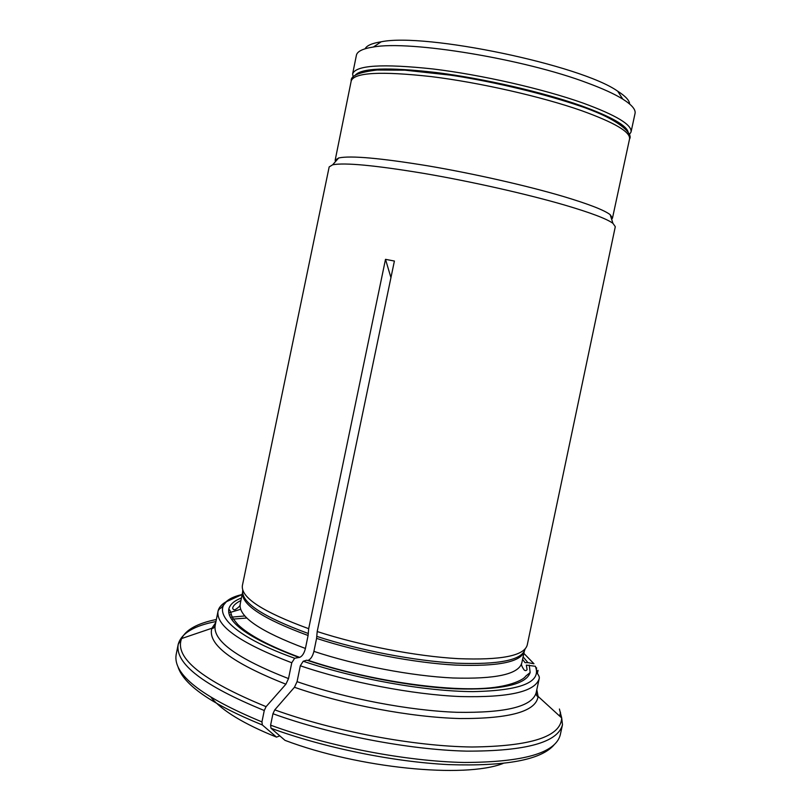 <?xml version="1.0" encoding="UTF-8"?>
<svg xmlns="http://www.w3.org/2000/svg" width="811" height="811" viewBox="0 0 811 811"><rect width="100%" height="100%" fill="white"/><g stroke="black" fill="none" stroke-linecap="round" stroke-linejoin="round"><path stroke-width="1.22" d="M353.18 77.157L352.633 73.902C355.765 65.215 382.528 63.572 432.932 68.965C481.541 74.825 543.106 88.865 583.048 103.078C616.269 115.233 632.266 124.904 631.029 132.071L629.224 134.829M354.883 75.636C360.53 67.962 387.881 66.948 436.926 72.605C484.126 78.626 542.549 92.089 580.869 105.633C611.585 116.764 627.39 125.806 628.272 132.761M629.65 104.041C629.458 100.432 625.484 96.154 617.708 91.207C581.102 65.062 425.207 32.501 381.19 41.797C372.097 43.216 366.744 45.548 365.122 48.772M631.029 132.071L635.033 113.499C635.895 109.617 631.81 104.822 622.787 99.124C614.576 94.025 602.766 88.622 587.346 82.935C524.403 59 409.616 40.195 373.384 47.018C362.821 48.63 357.164 51.387 356.394 55.29L352.633 73.902M370.242 70.699C402.378 64.191 516.435 82.793 579.236 105.663C595.862 111.563 608.179 117.027 616.188 122.076M294.444 687.272L297.069 681.656L300.323 665.78L303.213 661.239L306.801 660.195C352.359 675.533 411.258 686.826 455.782 688.843C501.421 690.11 526.207 684.666 530.151 672.522L525.558 676.283C523.947 679.415 510.829 686.522 485.83 688.245C442.076 691.448 365.295 679.638 308.221 660.326C310.785 659.161 312.681 656.18 313.908 651.375C356.668 665.578 411.684 676.06 453.136 677.996C495.653 679.243 518.543 674.245 521.787 663.003C520.926 664.067 521.686 666.348 524.058 669.845C525.143 670.92 526.157 670.849 527.099 669.633L526.329 665.121L535.392 666.267L537.713 673.982C539.031 675.857 539.538 677.327 539.254 678.381L536.162 692.675C536.264 695.28 536.902 696.517 538.078 696.385C536.183 711.348 510.22 718.739 460.182 718.546C411.228 717.34 344.979 704.901 294.444 687.272L274.757 709.868L272.942 713.731L270.6 725.166L270.996 728.237L284.996 740.352C358.979 768.392 464.5 778.55 503.023 763.496M537.358 673.525L538.048 670.362M559.671 716.113L560.502 712.322M226.887 601.316C221.829 604.043 218.869 607.368 218.017 611.271L215.138 625.616C212.827 640.913 237.288 658.573 288.513 678.604L285.888 684.2L266.089 706.655L264.264 710.507L261.943 721.902L262.348 724.963L276.51 737.118L279.815 735.871M390.943 277.656L385.509 259.338L308.687 628.687L308.089 635.5L305.423 648.465C304.196 653.26 302.29 656.221 299.715 657.356L294.667 658.258L291.767 662.78L288.513 678.604M241.425 598.021C233.852 600.91 229.614 604.753 228.712 609.548C227.273 623.193 250.467 639.088 298.286 657.234M536.406 668.943L536.639 667.848M522.588 659.323L525.041 662.648L527.91 662.638L523.115 656.869M527.91 662.638L533.983 663.773L523.865 653.362L533.932 663.763M276.51 737.118C243.969 723.99 222.194 710.801 211.174 697.551M313.908 651.375L316.584 638.379L317.202 631.536L394.399 261.041L385.509 259.338M335.47 161.592L335.166 160.213L338.694 157.952C350.555 155.438 380.258 158.074 427.792 165.829C473.371 173.554 526.876 185.678 563.169 196.424C588.553 204.027 604.215 210.11 610.166 214.662L612.477 218.149L611.646 219.294M242.398 585.491L329.175 166.914L332.652 164.795C344.675 162.453 375.26 165.353 424.406 173.493C471.546 181.573 526.988 194.093 564.507 205.021C590.743 212.746 606.892 218.858 612.954 223.349L615.296 226.685L527.241 644.998M530.151 672.522L529.259 665.121M317.202 631.536C360.53 645.627 416.215 656.302 458.093 658.644C501.036 660.336 524.078 655.835 527.211 645.13M242.367 585.623C240.786 597.606 262.896 611.96 308.687 628.687M261.943 721.902C201.381 696.791 172.794 674.346 176.159 654.578L178.187 644.431C181.147 633.462 193.738 625.828 215.949 621.55M262.348 724.963C211.499 704.232 183.337 684.727 177.873 666.449M244.851 615.954L230.324 617.252M216.365 619.492C197.56 623.294 185.972 629.64 181.603 638.551C174.152 657.772 202.314 680.48 266.089 706.655M264.264 710.507C203.612 685.7 174.923 663.672 178.187 644.431L181.603 638.551L211.894 628.241L215.746 622.584M231.52 619.219L246.838 618.023M285.888 684.2C231.855 662.8 207.19 644.147 211.894 628.241C212.908 628.829 213.992 627.957 215.138 625.616M229.381 615.184L231.328 614.556M240.634 609.284L228.753 612.903M240.928 600.485C235.839 603.1 233.081 605.645 232.666 608.118C233.031 609.608 233.933 610.085 235.352 609.527C238.931 607.287 240.543 605.503 240.178 604.165C238.475 616.745 260.23 631.516 305.423 648.465M240.178 604.165L242.56 592.385C241.1 604.499 262.936 618.864 308.089 635.5M242.722 590.317C240.958 602.38 262.835 616.786 308.362 633.533M294.667 658.258C220.268 631.728 204.504 603.1 242.134 594.514L226.421 601.701L221.221 607.844C219.578 608.605 218.514 609.75 218.017 611.271C215.838 625.95 240.421 643.113 291.767 662.78M300.323 665.78C349.135 682.396 412.677 694.561 460.405 696.558C509.288 697.703 535.574 691.651 539.254 678.381M297.069 681.656C345.79 698.524 409.281 710.639 457.049 712.301C505.983 713.062 532.351 706.523 536.162 692.675M274.757 709.868C334.385 731.421 413.995 746.323 471.961 747.002C530.972 746.313 560.888 736.631 561.699 717.958L562.479 724.72L560.279 734.827C555.586 753.044 523.571 762.259 464.247 762.472C406.189 761.377 328.81 746.546 270.6 725.166M553.954 745.015C540.907 759.907 505.831 766.446 448.716 764.621C393.173 761.874 323.984 747.722 270.996 728.237M536.811 689.664L538.078 696.385L561.699 717.958L559.418 709.027M562.479 724.72C557.897 742.45 525.964 751.25 466.68 751.138C408.643 749.759 331.223 734.888 272.942 713.731M629.539 139.026C633.675 133.379 617.07 118.457 580.717 106.282C544.657 93.944 497.437 82.55 452.376 75.352L404.861 70.162L376.953 70.02C359.04 72.209 350.464 75.828 351.224 80.877C354.295 72.483 381.008 71.054 431.351 76.609C479.919 82.6 541.474 96.6 581.446 110.62C614.687 122.613 630.715 132.081 629.539 139.026L612.477 218.149M303.213 661.239C355.806 679.05 425.339 691.398 472.884 691.621C521.067 690.648 541.88 682.193 535.321 666.247M316.584 638.379C359.344 652.379 414.289 662.891 455.691 665.091C498.157 666.642 521.037 662.029 524.322 651.253L521.787 663.003M316.858 636.402C359.851 650.442 415.12 661.006 456.644 663.205C499.221 664.746 522.01 660.103 525.011 649.287M381.19 41.797L373.384 47.018M617.708 91.207L622.787 99.124M228.712 609.548C229.503 609.152 230.446 611.068 231.561 615.285C232.524 617.455 231.905 617.475 237.978 624.683C249.068 635.287 269.637 646.185 299.685 657.366M338.694 157.952L332.652 164.795M610.166 214.662L612.954 223.349M351.224 80.877L335.166 160.213"/></g></svg>
